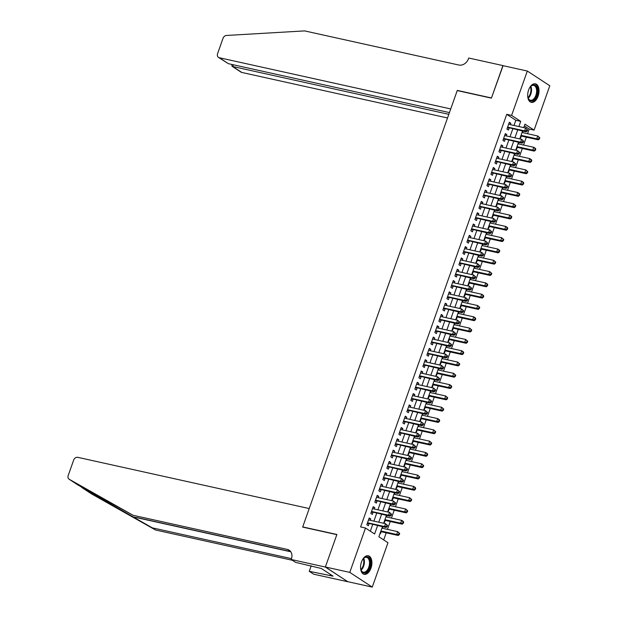 <?xml version="1.0" encoding="UTF-8"?>
<svg xmlns="http://www.w3.org/2000/svg" width="618" height="618" viewBox="0 0 618 618"><rect width="100%" height="100%" fill="white"/><g stroke="black" fill="none" stroke-linecap="round" stroke-linejoin="round"><path stroke-width="0.93" d="M361.491 561.947A9.494 5.415 -77.5 0 1 368.282 555.775A9.494 5.415 -77.5 0 1 370.97 568.151A9.494 5.415 -77.5 0 1 364.18 574.323A9.494 5.415 -77.5 0 1 361.491 561.947M528.622 89.989A9.494 5.415 -77.5 0 1 535.412 83.824A9.494 5.415 -77.5 0 1 538.093 96.192A9.494 5.415 -77.5 0 1 531.302 102.364A9.494 5.415 -77.5 0 1 528.622 89.989M325.354 567.046L336.825 534.655L302.65 527.092L309.216 508.552L77.798 457.343A3.654 2.935 -56.8 0 0 73.666 460.086L68.204 475.512A3.654 2.935 -56.8 0 0 69.131 479.22A3.654 2.935 -56.8 0 0 69.262 479.298L133.086 515.288L287.37 549.433A8.521 6.844 123.2 0 1 289.232 550.213A8.521 6.844 123.2 0 1 291.402 558.857L291.178 559.483L325.354 567.046L347.834 581.754L325.377 566.984L336.887 534.485L302.712 526.922L457.227 90.576L491.403 98.138L502.913 65.639L527.324 71.039L549.796 85.755L534.083 130.12L524.976 124.156L523.747 127.625M527.548 133.727L529.201 129.046L534.083 130.12M383.701 539.931L386.219 532.816M387.44 529.379L390.221 521.515M391.441 518.077L394.23 510.205M395.443 506.768L398.231 498.904M399.444 495.466L402.233 487.602M403.446 484.164L406.235 476.293M407.455 472.855L410.236 464.991M411.457 461.553L414.245 453.682M415.458 450.252L418.247 442.38M419.46 438.942L422.248 431.078M423.461 427.641L426.25 419.769M427.471 416.339L430.252 408.467M431.472 405.029L434.253 397.165M435.474 393.728L438.262 385.856M439.475 382.426L442.264 374.554M443.477 371.117L446.266 363.253M447.486 359.815L450.267 351.943M451.488 348.513L454.269 340.642M455.489 337.204L458.278 329.34M459.491 325.902L462.279 318.031M463.492 314.601L466.281 306.729M467.502 303.291L470.283 295.427M471.503 291.99L474.284 284.118M475.505 280.688L478.293 272.816M479.506 269.378L482.295 261.514M483.508 258.077L486.296 250.205M487.517 246.775L490.298 238.903M491.519 235.466L494.3 227.602M495.52 224.164L498.309 216.292M499.522 212.862L502.31 204.991M503.523 201.553L506.312 193.689M507.532 190.251L510.313 182.38M511.534 178.942L514.315 171.078M515.536 167.64L518.324 159.776M519.537 156.339L522.326 148.467M523.539 145.029L526.327 137.165M382.426 526.714L378.865 536.764L387.973 542.728L372.26 587.1L349.788 572.392L365.501 528.019L374.608 533.983L377.567 525.64M347.849 581.7L372.26 587.1M370.259 520.317L370.746 518.942L369.224 517.954L366.822 524.736L368.343 525.725L369.039 523.747M374.261 509.008L374.747 507.641L373.226 506.644L370.823 513.427L372.345 514.423L373.048 512.446M378.262 497.706L378.749 496.339L377.227 495.342L374.825 502.125L376.347 503.122L377.05 501.144M382.264 486.405L382.751 485.03L381.236 484.041L378.834 490.823L380.348 491.812L381.051 489.835M386.273 475.095L386.752 473.728L385.238 472.731L382.836 479.514L384.35 480.51L385.053 478.533M390.275 463.794L390.761 462.426L389.24 461.43L386.837 468.212L388.359 469.209L389.054 467.231M394.276 452.492L394.763 451.117L393.241 450.128L390.839 456.911L392.36 457.899L393.056 455.922M398.278 441.182L398.764 439.815L397.243 438.819L394.84 445.601L396.362 446.598L397.065 444.62M402.279 429.881L402.766 428.513L401.252 427.517L398.849 434.3L400.364 435.296L401.067 433.318M406.289 418.571L406.768 417.204L405.253 416.215L402.851 422.998L404.365 423.987L405.068 422.009M410.29 407.27L410.777 405.902L409.255 404.906L406.853 411.688L408.374 412.685L409.07 410.707M414.292 395.968L414.778 394.601L413.257 393.604L410.854 400.387L412.376 401.383L413.071 399.406M418.293 384.659L418.78 383.291L417.258 382.303L414.856 389.085L416.377 390.074L417.08 388.096M422.295 373.357L422.782 371.99L421.267 370.993L418.865 377.776L420.379 378.772L421.082 376.795M426.304 362.055L426.783 360.688L425.269 359.691L422.866 366.474L424.381 367.471L425.084 365.493M430.306 350.746L430.785 349.379L429.271 348.39L426.868 355.172L428.39 356.161L429.085 354.184M434.307 339.444L434.794 338.077L433.272 337.08L430.87 343.863L432.391 344.859L433.087 342.882M438.309 328.143L438.795 326.775L437.274 325.779L434.871 332.561L436.393 333.558L437.096 331.58M442.31 316.833L442.797 315.466L441.275 314.477L438.88 321.26L440.395 322.248L441.097 320.271M446.32 305.531L446.799 304.164L445.284 303.168L442.882 309.95L444.396 310.947L445.099 308.969M450.321 294.23L450.8 292.862L449.286 291.866L446.884 298.649L448.405 299.645L449.101 297.667M454.323 282.92L454.809 281.553L453.288 280.564L450.885 287.347L452.407 288.336L453.102 286.358M458.324 271.619L458.811 270.251L457.289 269.255L454.887 276.037L456.408 277.034L457.111 275.056M462.326 260.317L462.812 258.95L461.291 257.953L458.896 264.736L460.41 265.732L461.113 263.755M466.335 249.008L466.814 247.64L465.3 246.652L462.897 253.434L464.412 254.423L465.115 252.445M470.337 237.706L470.816 236.339L469.301 235.342L466.899 242.125L468.421 243.121L469.116 241.144M474.338 226.404L474.825 225.037L473.303 224.04L470.901 230.823L472.422 231.82L473.118 229.834M478.34 215.095L478.826 213.728L477.305 212.739L474.902 219.521L476.424 220.51L477.127 218.533M482.341 203.793L482.828 202.426L481.306 201.429L478.911 208.212L480.425 209.208L481.128 207.231M486.351 192.492L486.829 191.124L485.315 190.128L482.913 196.91L484.427 197.907L485.13 195.921M490.352 181.182L490.831 179.815L489.317 178.826L486.914 185.609L488.436 186.597L489.132 184.62M494.354 169.88L494.84 168.513L493.318 167.517L490.916 174.299L492.438 175.296L493.133 173.318M498.355 158.579L498.842 157.211L497.32 156.215L494.918 162.998L496.439 163.994L497.142 162.009M502.357 147.269L502.843 145.902L501.322 144.913L498.927 151.696L500.441 152.685L501.144 150.707M506.366 135.968L506.845 134.6L505.331 133.604L502.928 140.386L504.442 141.383L505.145 139.405M522.504 131.14L522.998 131.248L522.511 132.615M520.163 137.744L520.595 138.03L521.298 136.053M518.502 142.441L518.996 142.549L518.51 143.917M516.161 149.054L516.594 149.332L517.297 147.354M514.5 153.743L514.995 153.859L514.508 155.226M512.16 160.356L512.592 160.641L513.288 158.664M510.491 165.052L510.986 165.161L510.507 166.528M508.15 171.657L508.591 171.943L509.286 169.965M506.49 176.354L506.984 176.462L506.505 177.829M504.149 182.967L504.582 183.245L505.285 181.267M502.488 187.656L502.982 187.772L502.496 189.139M500.147 194.268L500.58 194.554L501.283 192.577M498.487 198.965L498.981 199.073L498.494 200.441M496.146 205.57L496.578 205.856L497.281 203.878M494.485 210.267L494.979 210.375L494.493 211.742M492.144 216.879L492.577 217.157L493.272 215.18M490.476 221.568L490.97 221.684L490.491 223.052M488.135 228.181L488.575 228.467L489.271 226.489M486.474 232.878L486.969 232.986L486.49 234.353M484.133 239.483L484.566 239.769L485.269 237.791M482.473 244.18L482.967 244.288L482.48 245.655M480.132 250.792L480.565 251.07L481.267 249.093M478.471 255.481L478.965 255.597L478.479 256.964M476.13 262.094L476.563 262.38L477.266 260.402M474.47 266.791L474.964 266.899L474.477 268.266M472.129 273.395L472.561 273.681L473.257 271.704M470.46 278.092L470.955 278.2L470.476 279.568M468.12 284.705L468.56 284.983L469.255 283.005M466.459 289.394L466.953 289.51L466.474 290.877M464.118 296.007L464.551 296.292L465.254 294.315M462.457 300.703L462.952 300.811L462.465 302.179M460.116 307.308L460.549 307.594L461.252 305.616M458.456 312.005L458.95 312.113L458.463 313.481M456.115 318.618L456.547 318.896L457.25 316.918M454.454 323.314L454.948 323.423L454.462 324.79M452.113 329.919L452.546 330.205L453.241 328.228M450.445 334.616L450.947 334.724L450.46 336.092M448.104 341.221L448.544 341.507L449.24 339.529M446.443 345.918L446.938 346.026L446.459 347.393M444.103 352.53L444.535 352.808L445.238 350.831M442.442 357.227L442.936 357.335L442.449 358.703M440.101 363.832L440.534 364.118L441.237 362.14M438.44 368.529L438.935 368.637L438.448 370.004M436.099 375.134L436.532 375.42L437.235 373.442M434.439 379.831L434.933 379.939L434.446 381.314M432.098 386.443L432.53 386.721L433.226 384.744M430.429 391.14L430.931 391.248L430.445 392.615M428.096 397.745L428.529 398.031L429.224 396.053M426.428 402.442L426.922 402.55L426.443 403.917M424.087 409.046L424.52 409.332L425.223 407.355M422.426 413.743L422.921 413.851L422.434 415.226M420.085 420.356L420.518 420.634L421.221 418.656M418.425 425.053L418.919 425.161L418.432 426.528M416.084 431.658L416.517 431.943L417.22 429.966M414.423 436.354L414.917 436.462L414.431 437.83M412.082 442.959L412.515 443.245L413.218 441.267M410.414 447.656L410.916 447.764L410.429 449.139M408.081 454.269L408.513 454.547L409.209 452.569M406.412 458.965L406.907 459.074L406.428 460.441M404.072 465.57L404.504 465.856L405.207 463.879M402.411 470.267L402.905 470.375L402.418 471.743M400.07 476.872L400.503 477.158L401.206 475.18M398.409 481.569L398.904 481.677L398.417 483.052M396.068 488.181L396.501 488.459L397.204 486.482M394.408 492.878L394.902 492.986L394.415 494.354M392.067 499.483L392.5 499.769L393.202 497.791M390.398 504.18L390.9 504.288L390.414 505.655M388.065 510.785L388.498 511.071L389.193 509.093M386.397 515.482L386.891 515.597L386.412 516.965M384.056 522.094L384.489 522.38L385.192 520.395M529.201 129.046L524.365 125.879M382.696 526.775L382.403 528.266M380.055 533.396L380.487 533.682L381.19 531.704M514.006 125.469L515.837 120.294L506.729 114.33L360.618 526.938L365.501 528.019M370.336 531.186L372.685 524.558M373.898 521.121L376.686 513.249M377.907 509.819L380.688 501.947M381.909 498.51L384.69 490.646M385.91 487.208L388.699 479.336M389.912 475.906L392.7 468.035M393.913 464.597L396.702 456.733M397.922 453.295L400.703 445.423M401.924 441.994L404.705 434.122M405.926 430.684L408.714 422.82M409.927 419.383L412.716 411.511M413.929 408.073L416.717 400.209M417.938 396.771L420.719 388.907M421.94 385.47L424.72 377.598M425.941 374.16L428.73 366.296M429.943 362.859L432.731 354.995M433.944 351.557L436.733 343.685M437.953 340.248L440.734 332.384M441.955 328.946L444.736 321.082M445.957 317.644L448.745 309.772M449.958 306.335L452.747 298.471M453.96 295.033L456.748 287.169M457.969 283.732L460.75 275.86M461.97 272.422L464.751 264.558M465.972 261.12L468.761 253.256M469.974 249.819L472.762 241.947M473.975 238.509L476.764 230.645M477.977 227.208L480.765 219.344M481.986 215.906L484.767 208.034M485.987 204.597L488.776 196.733M489.989 193.295L492.778 185.423M493.991 181.993L496.779 174.121M497.992 170.684L500.781 162.82M502.001 159.382L504.782 151.51M506.003 148.081L508.792 140.209M510.005 136.771L512.793 128.907M510.368 124.666L510.847 123.291L509.332 122.302L506.93 129.085L508.444 130.081L509.147 128.096M302.712 526.922L303.129 527.2M325.377 566.984L349.788 572.392M506.729 114.33L511.611 115.412L527.324 71.039M518.888 126.551L520.719 121.375L511.611 115.412M378.78 522.202L381.569 514.33M382.789 510.893L385.57 503.029M386.791 499.591L389.572 491.727M390.792 488.29L393.581 480.418M394.794 476.98L397.583 469.116M398.795 465.678L401.584 457.814M402.805 454.377L405.586 446.505M406.806 443.067L409.587 435.203M410.808 431.766L413.596 423.902M414.809 420.464L417.598 412.592M418.811 409.155L421.6 401.291M422.82 397.853L425.601 389.981M426.822 386.551L429.603 378.679M430.823 375.242L433.612 367.378M434.825 363.94L437.614 356.068M438.826 352.639L441.615 344.767M442.836 341.329L445.617 333.465M446.837 330.027L449.618 322.156M450.839 318.726L453.627 310.854M454.84 307.416L457.629 299.552M458.842 296.115L461.631 288.243M462.851 284.813L465.632 276.941M466.853 273.504L469.634 265.64M470.854 262.202L473.643 254.33M474.856 250.9L477.644 243.029M478.857 239.591L481.646 231.727M482.859 228.289L485.648 220.417M486.868 216.988L489.649 209.116M490.87 205.678L493.658 197.814M494.871 194.376L497.66 186.505M498.873 183.075L501.661 175.203M502.874 171.765L505.663 163.901M506.884 160.464L509.665 152.592M510.885 149.162L513.674 141.29M514.887 137.853L517.675 129.989M522.527 131.062L519.746 138.926M518.525 142.364L515.744 150.236M514.524 153.666L511.735 161.537M510.522 164.975L507.733 172.839M506.521 176.277L503.732 184.149M502.511 187.578L499.73 195.45M498.51 198.888L495.729 206.752M494.508 210.19L491.719 218.061M490.507 221.499L487.718 229.363M486.505 232.801L483.716 240.665M482.503 244.102L479.715 251.974M478.494 255.412L475.713 263.276M474.493 266.713L471.704 274.577M470.491 278.015L467.702 285.887M466.49 289.324L463.701 297.188M462.488 300.626L459.699 308.49M458.479 311.928L455.698 319.8M454.477 323.237L451.688 331.101M450.476 334.539L447.687 342.403M446.474 345.841L443.685 353.712M442.473 357.15L439.684 365.014M438.463 368.452L435.682 376.316M434.462 379.753L431.673 387.625M430.46 391.063L427.671 398.927M426.459 402.364L423.67 410.236M422.457 413.666L419.668 421.538M418.448 424.975L415.667 432.839M414.446 436.277L411.658 444.149M410.445 447.579L407.656 455.451M406.443 458.888L403.654 466.752M402.442 470.19L399.653 478.062M398.432 481.492L395.651 489.363M394.431 492.801L391.65 500.665M390.429 504.103L387.64 511.974M386.428 515.404L383.639 523.276M515.837 120.294L520.719 121.375M509.116 122.912L510.847 123.291M382.395 526.791L382.89 526.899M505.115 134.214L506.845 134.6M501.105 145.516L502.843 145.902M497.104 156.825L498.842 157.211M493.102 168.127L494.84 168.513M489.101 179.436L490.831 179.815M485.099 190.738L486.829 191.124M481.09 202.04L482.828 202.426M477.088 213.349L478.826 213.728M473.087 224.651L474.825 225.037M469.085 235.952L470.816 236.339M465.084 247.262L466.814 247.64M461.082 258.563L462.812 258.95M457.073 269.865L458.811 270.251M453.071 281.175L454.809 281.553M449.07 292.476L450.8 292.862M445.068 303.778L446.799 304.164M441.067 315.087L442.797 315.466M437.057 326.389L438.795 326.775M433.056 337.691L434.794 338.077M429.054 349L430.785 349.379M425.053 360.302L426.783 360.688M421.051 371.603L422.782 371.99M417.042 382.913L418.78 383.291M413.04 394.214L414.778 394.601M409.039 405.516L410.777 405.902M405.037 416.826L406.768 417.204M401.036 428.127L402.766 428.513M397.026 439.429L398.764 439.815M393.025 450.738L394.763 451.117M389.023 462.04L390.761 462.426M385.022 473.342L386.752 473.728M381.02 484.651L382.751 485.03M377.011 495.953L378.749 496.339M373.009 507.254L374.747 507.641M369.008 518.564L370.746 518.942M507.532 127.378L526.142 131.858L524.62 130.862L507.633 127.107M526.644 130.599L524.62 130.862L525.624 128.042L527.656 129.865L527.046 129.463L526.644 130.599L527.254 130.993L527.656 129.865M508.629 124.28L525.624 128.042L527.046 129.463M508.367 127.926A1.221 0.981 -56.8 0 0 507.973 127.926L507.285 128.073M526.142 131.858L527.254 130.993M520.804 135.945L538.286 139.815L536.772 138.818L537.768 135.991L522.017 132.507M521.02 135.334L536.772 138.818L539.398 138.95L539.8 137.814L539.197 137.42L538.796 138.548M539.197 137.42L537.768 135.991L539.8 137.814M539.398 138.95L538.286 139.815M529.255 88.467A8.219 4.689 -77.5 0 1 530.677 86.443A8.219 4.689 -77.5 0 1 537.475 91.433A8.219 4.689 -77.5 0 1 533.489 100.27A8.219 4.689 -77.5 0 1 528.12 97.992A8.219 4.689 -77.5 0 1 527.687 95.558M528.042 97.737A7.609 4.341 102.5 0 0 530.445 100.24A7.609 4.341 102.5 0 0 536.625 91.433A7.609 4.341 102.5 0 0 533.728 85.384A7.609 4.341 102.5 0 0 530.499 86.636M530.7 102.163A9.44 5.384 102.5 0 0 538.201 91.209A9.44 5.384 102.5 0 0 534.779 83.747M362.125 560.426A8.219 4.689 -77.5 0 1 363.546 558.402A8.219 4.689 -77.5 0 1 370.352 563.384A8.219 4.689 -77.5 0 1 366.358 572.222A8.219 4.689 -77.5 0 1 360.989 569.943A8.219 4.689 -77.5 0 1 360.557 567.509M360.912 569.696A7.609 4.341 102.5 0 0 363.314 572.198A7.609 4.341 102.5 0 0 369.494 563.384A7.609 4.341 102.5 0 0 366.605 557.336A7.609 4.341 102.5 0 0 363.369 558.595M363.569 574.122A9.44 5.384 102.5 0 0 371.078 563.16A9.44 5.384 102.5 0 0 367.648 555.706M503.075 65.678L491.464 97.968L457.289 90.406L450.723 108.946L219.305 57.729L228.39 63.677L449.433 112.592M228.39 63.677L218.502 57.397A3.654 2.935 -56.8 0 1 217.575 53.696L223.044 38.262A3.654 2.935 -56.8 0 1 226.435 35.465L304.62 30.9L458.896 65.044A8.521 6.844 -56.8 0 0 468.537 58.64L468.753 58.022L502.928 65.585M457.706 90.684L457.289 90.406M448.815 114.33L232.7 66.497L241.777 72.445A3.654 2.935 123.2 0 1 240.981 72.113L231.974 66.219L232.7 66.497L233.31 64.766M447.525 117.976L241.777 72.445M218.502 57.397A3.654 2.935 -56.8 0 0 219.305 57.729M231.804 64.434L231.974 66.219M80.093 486.088L82.851 488.197L152.237 527.826L291.472 558.641M133.086 515.288L78.1 485.091L69.131 479.22M152.237 527.826L155.566 530.005L292.414 560.287M287.37 549.433L290.692 551.611L136.416 517.467M82.851 488.197L91.742 494.014L155.566 530.005M291.178 559.483L295.582 562.365L321.36 568.49L333.079 576.161L309.255 571.31L313.658 574.192L347.834 581.754M311.194 565.818L309.255 571.31M310.669 565.702A8.521 6.844 123.2 0 1 310.924 566.59M330.514 574.485L330.151 575.512M503.531 138.687L522.133 143.16L520.619 142.171L503.624 138.409M522.643 141.901L520.619 142.171L521.615 139.344L523.647 141.167L523.044 140.773L522.643 141.901L523.253 142.294L523.647 141.167M504.628 135.581L521.615 139.344L523.044 140.773M504.365 139.228A1.221 0.981 -56.8 0 0 503.971 139.235L503.284 139.374M522.133 143.16L523.253 142.294M499.529 149.989L518.131 154.469L516.617 153.473L499.622 149.71M518.641 153.202L516.617 153.473L517.614 150.645L519.645 152.476L519.043 152.074L518.641 153.202L519.244 153.604L519.645 152.476M500.626 146.891L517.614 150.645L519.043 152.074M500.364 150.537A1.221 0.981 -56.8 0 0 499.97 150.537L499.282 150.684M518.131 154.469L519.244 153.604M495.52 161.29L514.13 165.771L512.608 164.774L495.621 161.02M514.639 164.512L512.608 164.774L513.612 161.955L515.644 163.778L515.033 163.376L514.639 164.512L515.242 164.906L515.644 163.778M496.625 158.193L513.612 161.955L515.033 163.376M496.354 161.839A1.221 0.981 -56.8 0 0 495.968 161.839L495.281 161.986M514.13 165.771L515.242 164.906M491.519 172.6L510.128 177.08L508.606 176.084L491.619 172.322M510.63 175.813L508.606 176.084L509.611 173.256L511.642 175.079L511.032 174.685L510.63 175.813L511.24 176.215L511.642 175.079M492.616 169.494L509.611 173.256L511.032 174.685M492.353 173.14A1.221 0.981 -56.8 0 0 491.959 173.148L491.279 173.287M510.128 177.08L511.24 176.215M516.803 147.246L534.284 151.116L532.762 150.12L533.767 147.293L518.015 143.809M517.011 146.636L532.762 150.12L535.397 150.251L535.798 149.123L535.188 148.722L534.794 149.85M535.188 148.722L533.767 147.293L535.288 148.289L535.798 149.123M535.397 150.251L534.284 151.116M512.793 158.548L530.283 162.418L528.761 161.429L529.765 158.602L514.014 155.11M513.01 157.938L528.761 161.429L531.395 161.553L531.797 160.425L531.186 160.023L530.785 161.159M531.186 160.023L529.765 158.602L531.279 159.591L531.797 160.425M531.395 161.553L530.283 162.418M508.792 169.857L526.281 173.728L524.759 172.731L525.764 169.904L510.012 166.42M509.008 169.247L524.759 172.731L527.393 172.862L527.795 171.727L527.185 171.333L526.783 172.461M527.185 171.333L525.764 169.904L527.795 171.727M527.393 172.862L526.281 173.728M504.79 181.159L522.272 185.029L520.758 184.033L521.754 181.205L506.003 177.721M505.006 180.549L520.758 184.033L523.392 184.164L523.786 183.036L523.183 182.634L522.782 183.762M523.183 182.634L521.754 181.205L523.276 182.202L523.786 183.036M523.392 184.164L522.272 185.029M487.517 183.901L506.127 188.382L504.605 187.385L487.617 183.623M506.629 187.115L504.605 187.385L505.609 184.558L507.641 186.389L507.03 185.987L506.629 187.115L507.239 187.517L507.641 186.389M488.614 180.804L505.609 184.558L507.03 185.987M488.351 184.45A1.221 0.981 -56.8 0 0 487.957 184.45L487.27 184.597M506.127 188.382L507.239 187.517M500.789 192.461L518.27 196.331L516.756 195.342L517.753 192.515L502.001 189.031M501.005 191.85L516.756 195.342L519.383 195.466L519.784 194.338L519.182 193.936L518.78 195.072M519.182 193.936L517.753 192.515L519.274 193.504L519.784 194.338M519.383 195.466L518.27 196.331M483.515 195.203L502.117 199.684L500.603 198.695L483.608 194.933M502.627 198.424L500.603 198.695L501.6 195.867L503.631 197.69L503.029 197.289L502.627 198.424L503.237 198.818L503.631 197.69M484.612 192.105L501.6 195.867L503.029 197.289M484.35 195.751A1.221 0.981 -56.8 0 0 483.956 195.751L483.268 195.898M502.117 199.684L503.237 198.818M496.787 203.77L514.269 207.64L512.747 206.644L513.751 203.816L498 200.332M497.003 203.16L512.747 206.644L515.381 206.775L515.783 205.639L515.173 205.246L514.779 206.373M515.173 205.246L513.751 203.816L515.783 205.639M515.381 206.775L514.269 207.64M479.514 206.512L498.116 210.993L496.602 209.996L479.607 206.234M498.626 209.726L496.602 209.996L497.598 207.169L499.63 208.992L499.027 208.598L498.626 209.726L499.228 210.128L499.63 208.992M480.611 203.407L497.598 207.169L499.027 208.598M480.348 207.053A1.221 0.981 -56.8 0 0 479.954 207.061L479.267 207.2M498.116 210.993L499.228 210.128M492.778 215.072L510.267 218.942L508.745 217.945L509.75 215.118L493.998 211.634M492.994 214.461L508.745 217.945L511.38 218.077L511.781 216.949L511.171 216.547L510.769 217.675M511.171 216.547L509.75 215.118L511.264 216.115L511.781 216.949M511.38 218.077L510.267 218.942M475.505 217.814L494.114 222.295L492.592 221.298L475.605 217.536M494.624 221.028L492.592 221.298L493.597 218.471L495.628 220.302L495.018 219.9L494.624 221.028L495.227 221.429L495.628 220.302M476.609 214.716L493.597 218.471L495.018 219.9M476.339 218.363A1.221 0.981 -56.8 0 0 475.953 218.363L475.265 218.509M494.114 222.295L495.227 221.429M488.776 226.373L506.266 230.244L504.744 229.255L505.748 226.427L489.997 222.944M488.992 225.763L504.744 229.255L507.378 229.378L507.78 228.251L507.169 227.849L506.768 228.984M507.169 227.849L505.748 226.427L507.262 227.416L507.78 228.251M507.378 229.378L506.266 230.244M471.503 229.116L490.113 233.596L488.591 232.607L471.604 228.845M490.615 232.337L488.591 232.607L489.595 229.78L491.627 231.603L491.016 231.202L490.615 232.337L491.225 232.731L491.627 231.603M472.6 226.018L489.595 229.78L491.016 231.202M472.337 229.664A1.221 0.981 -56.8 0 0 471.943 229.664L471.264 229.811M490.113 233.596L491.225 232.731M484.775 237.683L502.256 241.553L500.742 240.556L501.739 237.729L485.987 234.245M484.991 237.073L500.742 240.556L503.376 240.688L503.77 239.552L503.168 239.158L502.766 240.286M503.168 239.158L501.739 237.729L503.77 239.552M503.376 240.688L502.256 241.553M467.502 240.425L486.111 244.906L484.589 243.909L467.602 240.147M486.613 243.639L484.589 243.909L485.594 241.082L487.625 242.905L487.015 242.511L486.613 243.639L487.223 244.04L487.625 242.905M468.599 237.32L485.594 241.082L487.015 242.511M468.336 240.966A1.221 0.981 -56.8 0 0 467.942 240.974L467.254 241.113M486.111 244.906L487.223 244.04M480.773 248.984L498.255 252.855L496.741 251.858L497.737 249.031L481.986 245.547M480.989 248.374L496.741 251.858L499.367 251.989L499.769 250.862L499.166 250.46L498.765 251.596M499.166 250.46L497.737 249.031L499.259 250.027L499.769 250.862M499.367 251.989L498.255 252.855M463.5 251.727L482.102 256.207L480.588 255.211L463.593 251.449M482.612 254.94L480.588 255.211L481.584 252.383L483.616 254.214L483.013 253.813L482.612 254.94L483.222 255.342L483.616 254.214M464.597 248.629L481.584 252.383L483.013 253.813M464.334 252.275A1.221 0.981 -56.8 0 0 463.94 252.275L463.253 252.422M482.102 256.207L483.222 255.342M476.772 260.286L494.253 264.156L492.731 263.168L493.736 260.34L477.984 256.856M476.988 259.676L492.731 263.168L495.366 263.291L495.767 262.163L495.157 261.769L494.763 262.897M495.157 261.769L493.736 260.34L495.767 262.163M495.366 263.291L494.253 264.156M459.498 263.029L478.1 267.509L476.586 266.52L459.591 262.758M478.61 266.25L476.586 266.52L477.583 263.693L479.614 265.516L479.012 265.114L478.61 266.25L479.213 266.644L479.614 265.516M460.595 259.931L477.583 263.693L479.012 265.114M460.333 263.577A1.221 0.981 -56.8 0 0 459.939 263.577L459.251 263.724M478.1 267.509L479.213 266.644M472.762 271.596L490.252 275.466L488.73 274.469L489.734 271.642L473.983 268.158M472.979 270.985L488.73 274.469L491.364 274.601L491.766 273.465L491.155 273.071L490.754 274.199M491.155 273.071L489.734 271.642L491.766 273.465M491.364 274.601L490.252 275.466M455.489 274.338L474.099 278.818L472.577 277.822L455.59 274.06M474.609 277.552L472.577 277.822L473.581 274.995L475.613 276.818L475.003 276.424L474.609 277.552L475.211 277.953L475.613 276.818M456.594 271.232L473.581 274.995L475.003 276.424M456.331 274.879A1.221 0.981 -56.8 0 0 455.937 274.886L455.25 275.025M474.099 278.818L475.211 277.953M468.761 282.897L486.25 286.767L484.728 285.771L485.733 282.944L469.981 279.46M468.977 282.287L484.728 285.771L487.363 285.902L487.764 284.774L487.154 284.373L486.752 285.508M487.154 284.373L485.733 282.944L487.247 283.94L487.764 284.774M487.363 285.902L486.25 286.767M451.488 285.64L470.097 290.12L468.575 289.124L451.588 285.369M470.599 288.853L468.575 289.124L469.58 286.296L471.611 288.127L471.001 287.725L470.599 288.853L471.21 289.255L471.611 288.127M452.585 282.542L469.58 286.296L471.001 287.725M452.322 286.188A1.221 0.981 -56.8 0 0 451.928 286.188L451.248 286.335M470.097 290.12L471.21 289.255M464.759 294.199L482.241 298.069L480.727 297.08L481.723 294.253L465.972 290.769M464.975 293.589L480.727 297.08L483.361 297.204L483.755 296.076L483.152 295.682L482.751 296.81M483.152 295.682L481.723 294.253L483.245 295.242L483.755 296.076M483.361 297.204L482.241 298.069M447.486 296.941L466.096 301.422L464.574 300.433L447.586 296.671M466.598 300.163L464.574 300.433L465.578 297.606L467.61 299.429L466.999 299.027L466.598 300.163L467.208 300.557L467.61 299.429M448.583 293.844L465.578 297.606L466.999 299.027M448.32 297.49A1.221 0.981 -56.8 0 0 447.926 297.49L447.239 297.637M466.096 301.422L467.208 300.557M460.758 305.508L478.239 309.379L476.725 308.382L477.722 305.555L461.97 302.071M460.974 304.898L476.725 308.382L479.352 308.513L479.753 307.378L479.151 306.984L478.749 308.112M479.151 306.984L477.722 305.555L479.753 307.378M479.352 308.513L478.239 309.379M443.485 308.251L462.086 312.731L460.572 311.735L443.577 307.973M462.596 311.464L460.572 311.735L461.569 308.907L463.6 310.73L462.998 310.336L462.596 311.464L463.206 311.866L463.6 310.73M444.581 305.145L461.569 308.907L462.998 310.336M444.319 308.799A1.221 0.981 -56.8 0 0 443.925 308.799L443.237 308.938M462.086 312.731L463.206 311.866M456.756 316.81L474.238 320.68L472.716 319.684L473.72 316.864L457.969 313.372M456.972 316.2L472.716 319.684L475.35 319.815L475.752 318.687L475.142 318.285L474.748 319.421M475.142 318.285L473.72 316.864L475.242 317.853L475.752 318.687M475.35 319.815L474.238 320.68M439.483 319.552L458.085 324.033L456.571 323.036L439.576 319.282M458.595 322.766L456.571 323.036L457.567 320.209L459.599 322.04L458.996 321.638L458.595 322.766L459.197 323.168L459.599 322.04M440.58 316.455L457.567 320.209L458.996 321.638M440.317 320.101A1.221 0.981 -56.8 0 0 439.923 320.101L439.236 320.248M458.085 324.033L459.197 323.168M452.747 328.112L470.236 331.982L468.714 330.993L469.719 328.166L453.967 324.682M452.963 327.501L468.714 330.993L471.349 331.117L471.75 329.989L471.14 329.595L470.738 330.723M471.14 329.595L469.719 328.166L471.75 329.989M471.349 331.117L470.236 331.982M435.474 330.854L454.083 335.335L452.561 334.346L435.574 330.584M454.593 334.075L452.561 334.346L453.566 331.518L455.597 333.341L454.987 332.947L454.593 334.075L455.196 334.469L455.597 333.341M436.578 327.756L453.566 331.518L454.987 332.947M436.316 331.402A1.221 0.981 -56.8 0 0 435.922 331.402L435.234 331.549M454.083 335.335L455.196 334.469M448.745 339.421L466.235 343.291L464.713 342.295L465.717 339.467L449.966 335.983M448.962 338.811L464.713 342.295L467.347 342.426L467.749 341.291L467.138 340.897L466.737 342.024M467.138 340.897L465.717 339.467L467.749 341.291M467.347 342.426L466.235 343.291M431.472 342.163L450.082 346.644L448.56 345.647L431.573 341.885M450.584 345.377L448.56 345.647L449.564 342.82L451.596 344.643L450.985 344.249L450.584 345.377L451.194 345.779L451.596 344.643M432.569 339.058L449.564 342.82L450.985 344.249M432.306 342.712A1.221 0.981 -56.8 0 0 431.912 342.712L431.233 342.851M450.082 346.644L451.194 345.779M444.744 350.723L462.225 354.593L460.711 353.596L461.708 350.777L445.964 347.285M444.96 350.112L460.711 353.596L463.345 353.728L463.739 352.6L463.137 352.198L462.735 353.334M463.137 352.198L461.708 350.777L463.23 351.766L463.739 352.6M463.345 353.728L462.225 354.593M427.471 353.465L446.08 357.946L444.558 356.949L427.571 353.195M446.582 356.686L444.558 356.949L445.563 354.122L447.594 355.953L446.984 355.551L446.582 356.686L447.193 357.08L447.594 355.953M428.568 350.367L445.563 354.122L446.984 355.551M428.305 354.014A1.221 0.981 -56.8 0 0 427.911 354.014L427.223 354.16M446.08 357.946L447.193 357.08M440.742 362.024L458.224 365.895L456.71 364.906L457.706 362.078L441.955 358.594M440.958 361.414L456.71 364.906L459.336 365.029L459.738 363.902L459.135 363.508L458.734 364.635M459.135 363.508L457.706 362.078L459.738 363.902M459.336 365.029L458.224 365.895M423.469 364.767L442.071 369.247L440.557 368.258L423.562 364.496M442.581 367.988L440.557 368.258L441.553 365.431L443.585 367.254L442.982 366.86L442.581 367.988L443.191 368.382L443.585 367.254M424.566 361.669L441.553 365.431L442.982 366.86M424.303 365.315A1.221 0.981 -56.8 0 0 423.909 365.315L423.222 365.462M442.071 369.247L443.191 368.382M436.741 373.334L454.222 377.204L452.7 376.207L453.705 373.38L437.953 369.896M436.957 372.724L452.7 376.207L455.335 376.339L455.736 375.203L455.126 374.809L454.732 375.937M455.126 374.809L453.705 373.38L455.736 375.203M455.335 376.339L454.222 377.204M419.467 376.076L438.069 380.557L436.555 379.56L419.56 375.798M438.579 379.29L436.555 379.56L437.552 376.733L439.583 378.556L438.981 378.162L438.579 379.29L439.182 379.691L439.583 378.556M420.564 372.971L437.552 376.733L438.981 378.162M420.302 376.625A1.221 0.981 -56.8 0 0 419.908 376.625L419.22 376.764M438.069 380.557L439.182 379.691M432.731 384.635L450.221 388.506L448.699 387.509L449.703 384.69L433.952 381.198M432.948 384.025L448.699 387.509L451.333 387.64L451.735 386.513L451.125 386.111L450.723 387.247M451.125 386.111L449.703 384.69L451.217 385.678L451.735 386.513M451.333 387.64L450.221 388.506M415.458 387.378L434.068 391.858L432.546 390.862L415.559 387.107M434.578 390.599L432.546 390.862L433.55 388.034L435.582 389.865L434.972 389.464L434.578 390.599L435.18 390.993L435.582 389.865M416.563 384.28L433.55 388.034L434.972 389.464M416.3 387.926A1.221 0.981 -56.8 0 0 415.906 387.926L415.219 388.073M434.068 391.858L435.18 390.993M428.73 395.937L446.219 399.807L444.697 398.819L445.702 395.991L429.95 392.507M428.946 395.335L444.697 398.819L447.332 398.942L447.733 397.814L447.123 397.42L446.721 398.548M447.123 397.42L445.702 395.991L447.733 397.814M447.332 398.942L446.219 399.807M411.457 398.687L430.066 403.16L428.544 402.171L411.557 398.409M430.568 401.901L428.544 402.171L429.549 399.344L431.58 401.167L430.97 400.773L430.568 401.901L431.179 402.295L431.58 401.167M412.554 395.582L429.549 399.344L430.97 400.773M412.291 399.228A1.221 0.981 -56.8 0 0 411.897 399.228L411.217 399.375M430.066 403.16L431.179 402.295M424.728 407.247L442.21 411.117L440.696 410.12L441.692 407.293L425.949 403.809M424.945 406.636L440.696 410.12L443.33 410.252L443.732 409.116L443.121 408.722L442.72 409.85M443.121 408.722L441.692 407.293L443.732 409.116M443.33 410.252L442.21 411.117M407.455 409.989L426.065 414.469L424.543 413.473L407.556 409.711M426.567 413.203L424.543 413.473L425.547 410.646L427.579 412.469L426.968 412.075L426.567 413.203L427.177 413.604L427.579 412.469M408.552 406.883L425.547 410.646L426.968 412.075M408.289 410.537A1.221 0.981 -56.8 0 0 407.895 410.537L407.208 410.676M426.065 414.469L427.177 413.604M420.727 418.548L438.208 422.418L436.694 421.422L437.691 418.602L421.94 415.111M420.943 417.938L436.694 421.422L439.321 421.553L439.722 420.425L439.12 420.024L438.718 421.159M439.12 420.024L437.691 418.602L439.213 419.591L439.722 420.425M439.321 421.553L438.208 422.418M403.454 421.291L422.055 425.771L420.541 424.775L403.546 421.02M422.565 424.512L420.541 424.775L421.538 421.955L423.569 423.778L422.967 423.376L422.565 424.512L423.175 424.906L423.569 423.778M404.551 418.193L421.538 421.955L422.967 423.376M404.288 421.839A1.221 0.981 -56.8 0 0 403.894 421.839L403.206 421.986M422.055 425.771L423.175 424.906M416.725 429.858L434.207 433.72L432.693 432.731L433.689 429.904L417.938 426.42M416.941 429.247L432.693 432.731L435.319 432.855L435.721 431.727L435.111 431.333L434.717 432.461M435.111 431.333L433.689 429.904L435.721 431.727M435.319 432.855L434.207 433.72M399.452 432.6L418.054 437.073L416.54 436.084L399.545 432.322M418.564 435.814L416.54 436.084L417.536 433.257L419.568 435.08L418.965 434.686L418.564 435.814L419.166 436.208L419.568 435.08M400.549 429.495L417.536 433.257L418.965 434.686M400.286 433.141A1.221 0.981 -56.8 0 0 399.892 433.141L399.205 433.288M418.054 437.073L419.166 436.208M412.716 441.159L430.205 445.03L428.683 444.033L429.688 441.206L413.936 437.722M412.932 440.549L428.683 444.033L431.318 444.164L431.719 443.029L431.109 442.635L430.707 443.763M431.109 442.635L429.688 441.206L431.719 443.029M431.318 444.164L430.205 445.03M395.45 443.902L414.052 448.382L412.53 447.386L395.543 443.624M414.562 447.115L412.53 447.386L413.535 444.558L415.566 446.381L414.956 445.987L414.562 447.115L415.165 447.517L415.566 446.381M396.547 440.796L413.535 444.558L414.956 445.987M396.285 444.45A1.221 0.981 -56.8 0 0 395.891 444.45L395.203 444.589M414.052 448.382L415.165 447.517M408.714 452.461L426.204 456.331L424.682 455.335L425.686 452.515L409.935 449.023M408.931 451.851L424.682 455.335L427.316 455.466L427.718 454.338L427.108 453.936L426.706 455.072M427.108 453.936L425.686 452.515L427.2 453.504L427.718 454.338M427.316 455.466L426.204 456.331M391.441 455.203L410.051 459.684L408.529 458.687L391.542 454.933M410.553 458.425L408.529 458.687L409.533 455.868L411.565 457.691L410.955 457.289L410.553 458.425L411.163 458.819L411.565 457.691M392.538 452.106L409.533 455.868L410.955 457.289M392.275 455.752A1.221 0.981 -56.8 0 0 391.882 455.752L391.202 455.899M410.051 459.684L411.163 458.819M404.713 463.77L422.194 467.633L420.68 466.644L421.677 463.817L405.933 460.333M404.929 463.16L420.68 466.644L423.315 466.768L423.716 465.64L423.106 465.246L422.704 466.374M423.106 465.246L421.677 463.817L423.716 465.64M423.315 466.768L422.194 467.633M387.44 466.513L406.049 470.986L404.527 469.997L387.54 466.235M406.551 469.726L404.527 469.997L405.532 467.169L407.563 468.992L406.953 468.599L406.551 469.726L407.162 470.12L407.563 468.992M388.537 463.407L405.532 467.169L406.953 468.599M388.274 467.053A1.221 0.981 -56.8 0 0 387.88 467.053L387.192 467.2M406.049 470.986L407.162 470.12M400.711 475.072L418.193 478.942L416.679 477.946L417.675 475.118L401.924 471.634M400.928 474.462L416.679 477.946L419.313 478.077L419.707 476.941L419.104 476.548L418.703 477.675M419.104 476.548L417.675 475.118L419.707 476.941M419.313 478.077L418.193 478.942M383.438 477.814L402.04 482.295L400.526 481.298L383.539 477.536M402.55 481.028L400.526 481.298L401.522 478.471L403.554 480.294L402.951 479.9L402.55 481.028L403.16 481.43L403.554 480.294M384.535 474.709L401.522 478.471L402.951 479.9M384.272 478.363A1.221 0.981 -56.8 0 0 383.878 478.363L383.191 478.502M402.04 482.295L403.16 481.43M396.71 486.374L414.191 490.244L412.677 489.247L413.674 486.428L397.922 482.936M396.926 485.763L412.677 489.247L415.304 489.379L415.705 488.251L415.095 487.849L414.701 488.985M415.095 487.849L413.674 486.428L415.196 487.417L415.705 488.251M415.304 489.379L414.191 490.244M379.437 489.116L398.038 493.597L396.524 492.6L379.529 488.846M398.548 492.337L396.524 492.6L397.521 489.78L399.552 491.604L398.95 491.202L398.548 492.337L399.151 492.731L399.552 491.604M380.534 486.018L397.521 489.78L398.95 491.202M380.271 489.665A1.221 0.981 -56.8 0 0 379.877 489.665L379.189 489.811M398.038 493.597L399.151 492.731M392.7 497.683L410.19 501.546L408.668 500.557L409.672 497.729L393.921 494.245M392.917 497.073L408.668 500.557L411.302 500.68L411.704 499.553L411.094 499.159L410.692 500.286M411.094 499.159L409.672 497.729L411.704 499.553M411.302 500.68L410.19 501.546M375.435 500.425L394.037 504.898L392.515 503.909L375.528 500.147M394.547 503.639L392.515 503.909L393.519 501.082L395.551 502.905L394.941 502.511L394.547 503.639L395.149 504.033L395.551 502.905M376.532 497.32L393.519 501.082L394.941 502.511M376.269 500.966A1.221 0.981 -56.8 0 0 375.875 500.966L375.188 501.113M394.037 504.898L395.149 504.033M388.699 508.985L406.188 512.855L404.666 511.858L405.671 509.031L389.919 505.547M388.915 508.375L404.666 511.858L407.301 511.99L407.702 510.854L407.092 510.46L406.69 511.588M407.092 510.46L405.671 509.031L407.702 510.854M407.301 511.99L406.188 512.855M371.426 511.727L390.035 516.208L388.513 515.211L371.526 511.449M390.537 514.941L388.513 515.211L389.518 512.384L391.549 514.207L390.939 513.813L390.537 514.941L391.148 515.342L391.549 514.207M372.523 508.629L389.518 512.384L390.939 513.813M372.26 512.276A1.221 0.981 -56.8 0 0 371.866 512.276L371.186 512.415M390.035 516.208L391.148 515.342M384.697 520.286L402.187 524.157L400.665 523.16L401.661 520.341L385.918 516.849M384.914 519.676L400.665 523.16L403.299 523.291L403.701 522.164L403.09 521.762L402.689 522.898M403.09 521.762L401.661 520.341L403.183 521.329L403.701 522.164M403.299 523.291L402.187 524.157M367.424 523.029L386.034 527.509L384.512 526.513L367.525 522.758M386.536 526.25L384.512 526.513L385.516 523.693L387.548 525.516L386.938 525.115L386.536 526.25L387.146 526.644L387.548 525.516M368.521 519.931L385.516 523.693L386.938 525.115M368.258 523.577A1.221 0.981 -56.8 0 0 367.864 523.577L367.177 523.724M386.034 527.509L387.146 526.644M380.696 531.596L398.177 535.466L396.663 534.47L397.66 531.642L381.909 528.158M380.912 530.986L396.663 534.47L399.298 534.601L399.691 533.465L399.089 533.071L398.687 534.199M399.089 533.071L397.66 531.642L399.691 533.465M399.298 534.601L398.177 535.466M507.455 127.586L507.973 127.926M530.862 86.304A7.609 4.341 -77.5 0 1 531.542 90.305A7.609 4.341 -77.5 0 1 528.228 98.192M528.004 97.605A7.362 4.202 102.5 0 0 530.908 90.243A7.362 4.202 102.5 0 0 530.406 86.744M363.732 558.263A7.609 4.341 -77.5 0 1 364.411 562.264A7.609 4.341 -77.5 0 1 361.097 570.151M360.873 569.557A7.362 4.202 102.5 0 0 363.778 562.202A7.362 4.202 102.5 0 0 363.276 558.703M132.669 516.787L290.823 551.789M69.262 479.298L78.154 485.115M503.454 138.895L503.971 139.235M499.452 150.197L499.97 150.537M495.451 161.507L495.968 161.839M491.449 172.808L491.959 173.148M487.44 184.11L487.957 184.45M483.438 195.419L483.956 195.751M479.437 206.721L479.954 207.061M475.435 218.023L475.953 218.363M471.434 229.332L471.943 229.664M467.424 240.634L467.942 240.974M463.423 251.935L463.94 252.275M459.421 263.245L459.939 263.577M455.42 274.546L455.937 274.886M451.418 285.848L451.928 286.188M447.409 297.158L447.926 297.49M443.407 308.459L443.925 308.799M439.406 319.761L439.923 320.101M435.404 331.07L435.922 331.402M431.403 342.372L431.912 342.712M427.393 353.674L427.911 354.014M423.392 364.983L423.909 365.315M419.39 376.285L419.908 376.625M415.389 387.586L415.906 387.926M411.387 398.896L411.897 399.228M407.378 410.197L407.895 410.537M403.376 421.499L403.894 421.839M399.375 432.809L399.892 433.141M395.373 444.11L395.891 444.45M391.372 455.412L391.882 455.752M387.362 466.721L387.88 467.053M383.361 478.023L383.878 478.363M379.359 489.325L379.877 489.665M375.358 500.634L375.875 500.966M371.356 511.936L371.866 512.276M367.355 523.237L367.864 523.577M82.634 488.058L91.603 493.929"/></g></svg>
